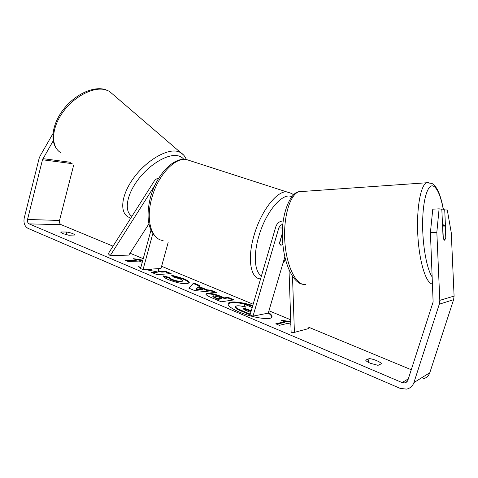 <?xml version="1.0" encoding="UTF-8"?>
<svg xmlns="http://www.w3.org/2000/svg" width="478" height="478" viewBox="0 0 478 478"><rect width="100%" height="100%" fill="white"/><g stroke="black" fill="none" stroke-linecap="round" stroke-linejoin="round"><path stroke-width="0.72" d="M308.441 328.631L294.406 332.371L292.5 276.409M283.251 220.926C279.582 221.123 277.091 223.101 275.776 226.853L250.054 314.888L252.999 316.137L278.817 227.922C279.522 225.867 280.873 224.72 282.856 224.475M284.84 256.877L268.236 313.132L252.999 316.137M282.163 233.856L279.654 243.392L281.094 245.238L282.898 244.312L281.094 245.238C280.186 245.16 279.684 244.294 279.582 242.639L282.432 232.935M289.017 269.998L291.126 332.276L294.406 332.371M148.903 223.877L128.833 255.097L110.191 255.688L108.249 253.74L154.059 181.365C155.26 179.537 156.814 178.485 158.714 178.21M150.958 230.247L140.562 268.54L143.042 269.592L152.829 233.599M168.142 242.519L161.002 268.487L143.042 269.592M110.191 255.688L155.033 185.016M271.827 317.165C271.809 316.036 270.62 314.679 268.248 313.078M252.778 305.562C240.864 301.738 228.729 300.728 228.114 303.691C227.839 305.854 231.561 308.639 239.275 312.044C252.665 317.894 271.612 320.589 271.964 316.854C272.239 315.695 271.062 314.225 268.433 312.457M430.409 232.517L432.781 209.173L439.097 208.838L436.832 232.272L430.409 232.517L433.122 301.959L407.931 380.07C407.37 381.629 406.282 382.567 404.669 382.896L402.064 382.561L29.182 223.895C27.724 223.047 27.174 221.571 27.533 219.468L42.476 159.76L53.219 140.795M411.259 369.745L308.388 327.119M290.702 319.788L268.935 310.766M253.167 304.235L161.606 266.294M143.239 258.682L130.04 253.215M113.041 246.17L61.136 224.66C59.714 223.853 59.176 222.455 59.523 220.46L73.678 165.095M151.843 269.048L151.795 269.407L150.451 269.138M140.92 267.214L138.04 266.634L140.765 267.788M145.001 269.473L157.28 271.88L151.395 272.281L156.981 274.641L171.142 273.601L165.651 271.313L162.048 271.558L158.445 270.823L158.714 268.63M198.896 286.412L207.052 289.817L210.864 290.17L216.94 292.703L194.504 290.505L188.828 288.109L193.626 282.982L199.738 285.527L198.723 287.015L206.878 290.427L207.052 289.817M369.165 358.62C373.025 358.769 380.852 362.031 381.39 363.74L378.014 365.335L370.474 363.328C367.713 362.127 366.112 361.063 365.664 360.137L369.165 358.62L368.054 362.151M66.854 232.039L61.065 231.973L60.814 232.206L62.666 233.569L68.778 235.218L74.747 235.033C74.138 233.927 71.503 232.929 66.854 232.039L66.167 234.692M126.586 260.863L136.218 260.45L136.373 259.871L133.547 258.694L142.838 260.151M142.42 261.693L142.068 262.249L139.212 261.06L128.206 261.544L125.326 260.331L136.373 259.871M290.761 321.503L281.034 320.296L284.583 321.778L275.782 323.797L279.409 325.333L288.15 323.265L290.857 324.401M207.338 293.319L207.374 293.313C210.947 293.092 215.638 294.191 221.434 296.605L224.427 297.854L228.072 297.346L234.118 299.867L221.206 301.785L211.682 297.758C207.679 296.043 205.755 294.783 205.916 293.964L207.338 293.319L207.201 293.934C210.774 293.707 215.459 294.807 221.26 297.22L224.248 298.475L224.427 297.854M171.518 275.161L183.534 278.638C187.513 280.341 189.419 281.721 189.258 282.773L187.041 283.717C182.1 283.926 176.024 282.618 168.812 279.785C164.832 278.041 162.932 276.738 163.123 275.878L169.66 277.479C169.696 278.029 170.634 278.698 172.474 279.499C175.779 280.777 178.647 281.357 181.084 281.237L182.411 280.711C182.524 280.239 181.694 279.624 179.919 278.859L173.663 277.085L171.518 275.161M61.065 231.973L60.921 232.529M436.832 232.272L439.808 300.351L439.288 304.205L413.912 382.591C412.651 386.11 410.22 388.291 406.623 389.122L400.188 388.387L28.059 228.388C24.659 226.399 23.38 222.957 24.223 218.07L39.088 158.529L40.128 155.924L52.962 133.607M441.851 209.8L447.3 210.021L451.262 232.714L454.088 296.085L453.604 299.67L429.788 372.756C428.605 376.043 426.316 378.086 422.928 378.881M439.097 208.838L441.827 209.233L443.058 237.112C443.518 239.114 444.05 240.147 444.642 240.201L445.938 237.13L444.719 209.651M252.599 306.177C239.376 302.317 231.197 301.6 228.066 304.02M244.939 307.025L244.168 304.815L244.348 304.193L251.53 307.187L251.942 308.424M250.084 314.799L241.713 311.256C238.241 309.774 236.216 308.633 235.63 307.844L235.54 306.494L236.843 305.854C238.94 305.597 241.784 306.034 245.387 307.157L244.348 304.193M235.63 307.844L235.54 306.494M250.269 314.148L241.898 310.61C238.432 309.129 236.401 307.993 235.815 307.205M135.848 259.656L142.683 260.719M276.714 324.192L284.392 322.417L284.583 321.778M290.809 322.943L290.761 321.497M290.57 322.13L283.287 321.234M206.878 290.427L210.69 290.773L210.864 290.17M210.69 290.773L214.807 292.494M189.121 288.228L193.626 282.982M193.459 283.579L199.278 286.011M196.207 288.82L196.034 289.441L202.23 290.003L202.403 289.393L197.695 287.415L196.207 288.82L202.403 289.393M224.248 298.475L227.892 297.961L228.072 297.346M227.892 297.961L232.894 300.047M205.946 294.305L207.159 293.94M212.985 296.067L212.812 296.695L217.956 299.365L221.434 298.875L221.613 298.248L218.733 297.041L213.523 295.822L212.985 296.067L215.273 297.531L218.135 298.738L221.613 298.248M217.956 299.365L218.135 298.738M148.055 269.281L151.634 270.004L151.795 269.407M169.798 273.703L165.49 271.904L161.881 272.149L158.284 271.42L158.678 268.63M158.576 269.012L157.788 268.684M158.284 271.42L158.445 270.823M161.881 272.149L162.048 271.558M165.49 271.904L165.651 271.313M152.607 272.795L157.119 272.478L157.28 271.88M172.397 275.943L183.373 279.23C186.916 280.741 188.822 282.02 189.097 283.054M163.416 276.595L169.493 278.082L169.66 277.479M169.493 278.082C169.529 278.632 170.467 279.307 172.307 280.108C175.605 281.387 178.479 281.966 180.917 281.847L182.238 281.315L182.411 280.711M251.225 310.879L248.291 309.648C246.045 308.728 244.413 308.34 243.398 308.483L242.944 308.71L245.304 310.204L249.492 311.973L250.986 311.692M251.04 311.519L248.106 310.288C245.859 309.368 244.234 308.979 243.212 309.123L243.398 308.483M445.317 227.08L443.96 224.809L442.789 226.931L443.279 237.996L444.642 240.201L445.801 238.002L445.317 227.08M282.594 228.03L278.817 227.922M60.527 152.572C50.734 146.447 51.206 128.48 62.702 112.414C74.09 96.299 93.706 86.309 105.638 89.81L109.408 91.358L180.433 152.41L177.015 151.263C166.045 148.999 146.37 160.686 133.954 177.559C121.43 194.397 119.297 211.933 128.044 216.857L130.745 218.201M131.946 216.301C124.065 211.605 126.276 195.418 137.843 179.961C149.321 164.48 167.354 153.707 177.463 155.685C180.164 156.181 182.267 157.381 183.767 159.282M183.767 155.153L180.433 152.41C184.843 155.189 185.966 158.654 186.205 159.389M408.314 378.881L402.064 382.561M61.136 224.66L29.182 223.895M70.786 162.341L42.924 158.642M72.154 163.643L42.476 159.76M59.523 220.46L27.533 219.468M454.088 296.085L439.808 300.351M453.604 299.67L439.288 304.205M429.788 372.756L413.912 382.591M241.713 311.256L241.898 310.61M207.201 293.934L207.374 293.313M221.26 297.22L221.434 296.605M215.094 298.158L215.273 297.531M183.373 279.23L183.534 278.638M172.307 280.108L172.474 279.499M180.917 281.847L181.084 281.237M180.959 281.841L181.126 281.231M243.188 309.099L243.362 308.489M248.106 310.288L248.291 309.648M443.351 209.717C440.644 195.574 437.179 187.645 432.943 185.93C427.571 184.383 422.839 200.037 422.636 222.682C422.379 245.286 426.836 269.592 432.339 277.168M303.291 191.409L298.774 191.726C289.68 194.899 282.97 218.135 284.918 242.752C286.758 267.399 296.653 286.107 305.812 284.541M432.638 283.998C426.43 284.261 419.517 263.175 417.903 236.658C416.219 210.165 420.323 185.924 426.364 182.787L428.945 182.399M260.576 278.883C250.663 278.847 247.036 258.974 254.003 235.529C260.665 211.676 276.433 191.134 286.483 191.833L291.024 193.237M291.7 196.781C282.874 191.75 265.649 211.724 258.718 236.652C253.179 255.377 254.666 272.281 261.466 275.836M191.57 161.194L185.9 159.359C174.028 157.907 157.417 176.203 151.699 198.382C145.593 220.155 151.484 239.544 163.106 240.536M283.179 262.5L285.354 259.058M56.966 149.279C49.551 140.066 52.729 122.721 64.124 108.536C75.53 94.369 93.132 85.95 105.238 89.541L109.408 91.358M404.669 382.896L407.262 381.342M443.465 209.711C441.917 201.238 439.927 194.588 437.49 189.778C434.466 184.55 432.972 184.054 431.742 183.361L426.364 182.787L298.774 191.726C290.074 192.837 281.034 214.592 282.504 238.319C283.275 262.398 292.65 282.594 302.353 284.195M442.52 224.923L443.698 224.875M157.824 238.51C148.162 230.999 145.676 217.382 150.373 197.665C156.031 176.167 172.008 157.662 185.9 159.359L286.483 191.833C290.857 193.004 293.139 194.056 293.331 194.988M282.856 263.587L285.456 259.482"/></g></svg>
